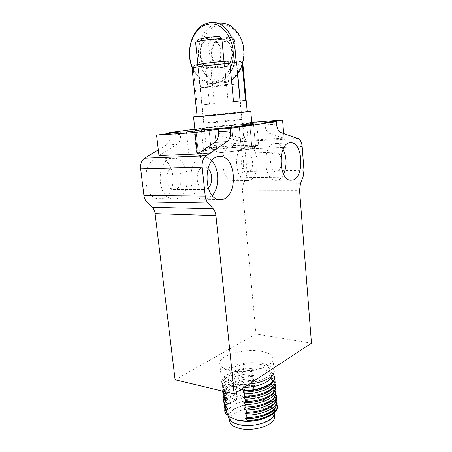 <?xml version="1.0" encoding="UTF-8"?>
<svg xmlns="http://www.w3.org/2000/svg" width="452" height="452" viewBox="0 0 452 452"><rect width="100%" height="100%" fill="white"/><g stroke="black" fill="none" stroke-linecap="round" stroke-linejoin="round"><path stroke-width="0.34" stroke-dasharray="2.26 1.69" d="M283.099 149.205C281.24 145.849 278.997 143.945 276.364 143.487L274.454 143.533C262.516 144.691 263.081 179.325 274.974 180.331L277.539 180.229C279.986 179.512 282.014 177.529 283.63 174.269M211.802 160.872C209.869 158.805 207.728 157.556 205.383 157.132L202.242 157.155C186.862 158.776 187.111 197.27 202.423 199.264L206.649 199.168L212.304 195.45M211.124 149.759C204.095 150.708 199.225 151.578 196.513 152.364L198.4 153.77C202.456 153.889 208.666 153.629 217.039 152.991L241.487 150.392C248.877 149.358 253.595 148.459 255.629 147.708L251.798 146.521L249.77 124.063L231.52 125.407L233.627 147.386L211.124 149.759L208.869 127.707L241.893 124.554L251.623 124.26C249.391 123.984 234.599 125.085 220.22 126.554L201.626 128.701L194.936 129.922M251.798 146.521L233.627 147.386M248.063 146.883C253.674 146.51 257.239 146.058 258.764 145.527L255.939 145.42C250.368 145.793 246.826 146.245 245.306 146.776L248.063 146.883M251.877 123.447L243.21 124.074L251.837 123.046M191.744 157.33C196.14 157.183 204.157 156.121 204.112 155.691L201.462 155.528C197.072 155.674 189.173 156.72 189.168 157.155L191.744 157.33M230.085 370.527C223.294 368.951 219.841 366.521 219.723 363.238C219.248 355.136 245.391 348.006 261.629 351.373C269.03 352.826 272.838 355.357 273.042 358.961C273.935 366.804 246.408 374.471 230.085 370.527M274.082 370.527C273.155 367.256 269.381 364.933 262.765 363.561C246.566 359.967 220.536 367.295 221.056 375.759C221.192 379.188 224.644 381.742 231.413 383.42C236.633 384.573 242.526 384.827 249.103 384.172M281.099 165.794C280.285 169.15 278.867 171.15 276.827 171.794L275.534 171.839C269.155 171.308 268.793 152.866 275.178 152.104L276.279 152.075C278.398 152.544 279.946 154.471 280.929 157.861M246.272 153.268C239.724 154.019 240.148 171.862 246.702 172.37L248.029 172.319C254.516 171.268 253.967 153.72 247.402 153.234L246.272 153.268M172.817 167.765C164.46 168.794 164.76 188.518 173.116 189.524L175.286 189.478C183.568 188.066 183.054 168.664 174.67 167.743L172.817 167.765M208.27 188.009L205.637 189.524L203.502 189.569C195.287 188.529 195.049 168.037 203.27 166.98L205.095 166.963L207.976 168.455M248.781 180.484L246.148 180.591C233.933 179.619 233.255 146.137 245.504 144.973L247.464 144.928C259.714 145.81 260.827 178.297 248.781 180.484M231.718 145.663C219.333 146.821 220.067 179.755 232.418 180.71L235.08 180.608C247.261 178.45 246.091 146.465 233.695 145.612L231.718 145.663M157.319 158.85C141.606 160.432 142.007 196.761 157.675 198.671L162.002 198.586C177.489 195.71 176.308 160.432 160.545 158.816L157.319 158.85M176.342 198.773L172.042 198.863C156.477 196.925 156.121 159.901 171.743 158.307L174.941 158.273C190.597 159.935 191.721 195.84 176.342 198.773M261.036 364.651C246.724 361.453 223.672 367.951 224.147 375.414C224.271 378.454 227.339 380.714 233.351 382.194C247.741 385.867 271.855 378.94 271.064 371.691C270.872 368.38 267.527 366.035 261.036 364.651M271.386 376.426L271.443 375.861C271.245 372.504 267.906 370.12 261.42 368.708L257.634 368.137C251.306 367.549 244.961 368.052 238.611 369.657C229.808 372.12 225.13 375.42 224.587 379.561C224.712 382.646 227.78 384.946 233.791 386.454L244.12 387.443M273.415 374.024L271.601 372.408L261.42 368.708L257.832 368.205L251.764 368.329L253.51 370.391L252.058 371.386L252.289 373.742L253.99 375.392L252.544 376.375L252.77 378.719L254.47 380.381L253.024 381.347L253.25 383.686L254.945 385.347L253.499 386.302L253.725 388.641L255.425 390.302L253.979 391.246L254.205 393.573L255.9 395.246L254.453 396.178L254.521 396.873L264.426 400.794C250.205 397.003 227.458 404.009 228.04 412.405C228.209 415.823 231.277 418.405 237.249 420.145L240.368 420.818M274.788 412.371C274.206 408.862 270.878 406.325 264.799 404.766C250.589 400.907 227.876 407.97 228.469 416.462L228.469 416.546M264.431 405.026C250.623 401.269 228.542 408.139 229.124 416.388C229.288 419.755 232.277 422.298 238.08 424.016C251.956 428.27 275.002 420.97 274.149 412.947C273.923 409.292 270.686 406.647 264.431 405.026M274.432 416.009C273.613 412.783 270.403 410.439 264.804 408.987C251.007 405.167 228.961 412.094 229.548 420.439M158.98 155.578L176.89 144.448L166.155 145.035L158.307 149.838M194.902 129.583L208.869 127.707L194.902 129.583M251.781 122.379L228 125.317L217.57 126.085L194.857 129.176M264.708 122.599L264.912 124.938C265.46 129.43 266.979 132.221 269.465 133.329L281.037 132.617M303.976 170.325L247.012 171.432L244.944 149.087C244.436 145.098 242.99 142.617 240.594 141.645L222.565 136.216L232.944 135.577L248.052 140.239L284.065 138.25L269.465 133.329M300.444 183.653L243.357 183.941L246.12 177.619L303.094 176.924M311.456 343.187L256.024 334.011L242.458 190.185L299.552 190.309M256.024 334.011L175.11 379.759M243.357 183.941L242.458 190.185M166.155 145.035C168.958 143.013 170.184 139.674 169.839 135.024L169.641 133.323M217.57 126.085L217.791 128.3C218.378 132.543 219.971 135.182 222.565 136.216M247.012 171.432L246.12 177.619M180.291 131.86L180.563 134.3C180.902 139.018 179.676 142.403 176.89 144.448M196.513 152.364L194.106 129.73L196.366 150.957L210.982 148.392L215.361 149.313L229.418 147.832L233.492 146.019L231.52 125.407L208.869 127.707L210.982 148.392M198.4 153.77L195.919 130.329L198.247 152.313L216.892 151.499L214.627 129.006L217.039 152.991M241.487 150.392L239.249 126.498L241.345 148.911L255.499 146.262L253.549 124.458L255.629 147.708M232.944 135.577C230.373 134.526 228.797 131.854 228.215 127.554L228 125.317M246.453 122.78L248.052 140.239M283.681 133.532L284.065 138.25M251.764 368.329L237.582 370.295C227.599 373.086 222.299 376.855 221.672 381.59C221.672 383.121 222.429 384.533 223.938 385.838L233.791 386.454L241.475 389.183M251.804 368.747C236.803 368.962 221.469 375.465 221.717 382.019L223.271 385.596L223.983 386.274L223.938 385.838M272.528 382.658L272.347 380.624L270.584 378.929L272.104 377.934L271.884 375.527L270.115 373.838L271.641 372.832L271.601 372.408M273.002 387.878L272.805 385.703L271.042 384.002L272.539 382.759M273.477 393.087L273.262 390.765L271.505 389.059L272.805 388.245M264.019 418.462C270.725 415.755 274.195 412.546 274.437 408.845C274.211 405.122 270.872 402.438 264.426 400.794L274.245 401.557L274.178 400.845L272.426 399.133L273.94 398.189L273.72 395.811L271.968 394.104L273.415 393.195M224.638 391.63L224.277 389.048L225.74 388.036L223.983 386.274M274.697 377.098C274.46 375.51 273.437 374.087 271.641 372.832M253.51 370.391C241.487 370.267 228.26 374.352 224.198 379.652C222.254 382.16 222.271 384.533 224.26 386.771L225.74 388.036M274.245 401.557L275.161 402.342M275.2 402.387L277.302 406.139M224.813 411.286L226.147 407.195C231.509 400.964 240.967 397.523 254.521 396.873M273.596 380.985C274.319 379.132 273.997 377.409 272.618 375.827L270.115 373.838M252.058 371.386C238.583 372.075 229.068 375.267 223.52 380.963L222.011 384.748C222.011 386.296 222.768 387.731 224.277 389.048M274.178 400.845L275.607 402.161L276.991 404.438M224.791 409.552L226.458 405.952C232.079 400.026 241.408 396.766 254.453 396.178M274.635 378.697L273.567 377.013L271.884 375.527M252.289 373.742C237.306 373.934 222.005 380.522 222.265 387.189L223.881 390.89L224.537 391.517M272.426 399.133L274.675 401.014C276.364 402.941 276.731 405.043 275.776 407.32M226.723 412.393C224.932 409.924 225.068 407.354 227.124 404.687C232.983 398.647 242.577 395.5 255.9 395.246M275.11 381.974L272.104 377.934M253.99 375.392C242.029 375.25 228.887 379.341 224.785 384.697C222.921 387.093 222.813 389.387 224.458 391.585M274.076 398.291L276.957 402.517M224.446 407.698C224.13 400.596 239.306 393.675 254.205 393.573M274.036 386.279C274.737 384.539 274.528 382.906 273.42 381.381M273.036 380.9L270.584 378.929M252.544 376.375C239.153 377.041 229.672 380.251 224.107 385.997L222.559 389.912L222.729 391.166M273.72 395.811L274.901 396.839C275.974 398.483 276.121 400.229 275.341 402.082M274.906 396.845L276.522 399.319M224.254 404.444L225.87 400.992C231.48 395.104 240.848 391.861 253.979 391.246M275.11 383.878L273.381 381.46M273.302 381.386L272.347 380.624M252.77 378.719C237.808 378.895 222.537 385.562 222.813 392.342M271.968 394.104L274.906 396.839C275.663 395.014 275.494 393.308 274.415 391.703M226.136 407.184C224.407 404.789 224.542 402.303 226.542 399.715C232.39 393.72 242.018 390.579 255.425 390.302M275.579 387.132L272.562 383.019M254.47 380.381C242.577 380.211 229.509 384.313 225.373 389.72C223.486 392.15 223.35 394.483 224.96 396.72M273.528 393.183L276.5 397.404M223.904 402.596C223.604 395.602 238.809 388.765 253.725 388.641M274.477 391.562C275.2 389.788 275.014 388.115 273.918 386.55M273.884 386.5L271.042 384.002M253.024 381.347C239.718 381.996 230.277 385.217 224.7 391.014L223.181 394.178M273.262 390.765L274.375 391.709M274.398 391.731L276.053 394.189M223.717 399.319L225.288 396.014C230.876 390.172 240.283 386.935 253.499 386.302M275.584 389.042L273.895 386.607M273.839 386.556L272.805 385.703M253.25 383.686C238.306 383.838 223.073 390.59 223.361 397.477M271.505 389.059L274.398 391.675M225.548 401.964C223.881 399.641 224.017 397.235 225.955 394.726C231.791 388.776 241.453 385.652 254.945 385.347M276.036 392.274L273.025 388.093M240.227 100.971L228.153 102.146L224.26 61.596C211.592 62.489 196.462 64.687 197.75 65.399L202.067 104.785L214.367 103.638L210.525 65.246C222.796 64.359 237.746 62.229 236.656 61.466L237.724 73.964M210.508 146.058L206.214 147.154C204.434 148.386 230.373 146.431 240.481 144.538L244.255 143.533C245.622 142.323 220.926 144.199 210.508 146.058M247.199 111.633C246.798 111.384 216.203 114.254 202.971 115.774L197.14 116.543M214.367 103.638L202.067 104.785M209.434 104.135L205.813 68.382C221.13 67.399 242.492 64.608 242.826 63.489M242.701 63.274L242.131 63.133L242.278 64.743M247.187 111.474L197.123 116.384M251.956 124.328L249.77 124.063L251.674 145.126L233.492 146.019M251.674 145.126L252.498 146.736L254.888 147.476L249.397 148.996L236.916 150.878L221.644 152.499L216.892 151.499M241.345 148.911L236.916 150.878M198.004 65.517L194.998 65.969L193.264 68.727L197.1 105.288M227.48 61.116L224.26 61.596M194.998 65.969L194.298 65.783L192.151 68.512L193.264 68.727M228.153 102.146L233.509 101.61M245.532 100.491L240.227 101.028M236.56 61.404L239.752 60.935L242.131 63.133M239.752 60.935L240.193 61.15C240.893 62.139 221.853 64.743 207.547 65.681L210.525 65.246M205.813 68.382L207.547 65.681M254.888 147.476L255.499 146.262M198.247 152.313L198.038 153.499L196.857 152.618L196.366 150.957M229.418 147.832C239.995 146.911 247.685 146.544 252.498 146.736M221.644 152.499C210.056 153.482 202.191 153.816 198.038 153.499M196.857 152.618C199.236 151.663 205.406 150.561 215.361 149.313M209.615 22.736L217.689 23.385C205.513 25.73 196.891 41.55 198.586 56.986C200.112 72.456 211.451 84.592 223.469 83.061L226.006 82.552L231.469 80.044M230.689 71.806C227.203 77.704 222.746 81.445 217.322 83.032L214.762 83.547C205.027 84.123 197.592 78.959 192.473 68.066M230.322 67.896C226.441 76.247 220.898 80.981 213.7 82.106C204.603 82.682 197.597 77.925 192.682 67.84M224.209 81.541C235.633 80.292 245.001 65.568 243.521 49.957C242.215 34.318 230.277 22.527 218.745 24.95C207.185 27.148 198.965 42.143 200.564 56.811C202.004 71.506 212.796 83.021 224.209 81.541M209.434 39.239C222.695 36.12 226.26 65.077 213.028 67.444L212.254 67.597C198.886 70.213 195.829 41.143 209.406 39.245L209.434 39.239M208.807 39.222C222.073 36.098 225.65 65.088 212.406 67.461L211.638 67.608C198.264 70.229 195.196 41.132 208.784 39.228L208.807 39.222M223.429 67.297L224.192 67.15C237.328 64.822 233.91 36.482 220.751 39.533L220.729 39.539C207.248 41.392 210.157 69.868 223.429 67.297M220.152 39.516C233.317 36.465 236.741 64.839 223.604 67.167L222.836 67.314C209.558 69.885 206.643 41.381 220.124 39.522L220.152 39.516M238.001 120.153L241.792 119.526C243.216 118.961 218.689 121.147 208.282 122.503L203.971 123.193C202.14 123.791 227.898 121.498 238.001 120.153M219.203 36.239L197.829 40.064L195.659 42.827L200.513 87.688L212.909 86.914L208.547 43.245C220.712 42.528 235.385 40.075 234.322 38.861L237.52 74.241M231.853 84.095L226.232 84.547L224.006 61.365M197.852 40.092L195.897 43.008M200.513 87.688L226.232 84.547M238.407 83.829L212.909 86.914M208.547 43.245L210.502 40.397L231.673 36.64L234.232 38.765M210.502 40.397C220.762 39.703 232.198 37.702 231.673 36.64M276.545 124.108L264.912 124.938M298.094 138.538L240.594 141.645M302.162 146.504L244.944 149.087M169.839 135.024L180.563 134.3M217.791 128.3L228.215 127.554M274.974 180.331L290.116 180.201M218.497 199.479L202.423 199.264M256.753 122.786L258.764 145.527M201.485 130.504L204.112 155.691M219.723 363.238L221.056 375.759M246.702 172.37L275.534 171.839M203.502 189.569L173.116 189.524M232.418 180.71L246.148 180.591M172.042 198.863L157.675 198.671M224.147 375.414L224.587 379.561M228.04 412.405L228.469 416.462M229.124 416.388L229.446 419.439M276.364 143.487L289.353 142.843M217.881 156.663L205.383 157.132M243.21 124.074L245.306 146.776M186.439 132.007L189.168 157.155M273.042 358.961L273.85 367.905M247.402 153.234L276.279 152.075M205.095 166.963L174.67 167.743M233.695 145.612L247.464 144.928M174.941 158.273L160.545 158.816M271.064 371.691L271.443 375.861M238.611 369.657L237.582 370.295M221.672 381.59L221.717 382.019M224.26 386.771L223.271 385.596M224.198 379.652L223.52 380.963M274.437 408.845L274.483 409.331M274.488 409.359L274.76 412.393M224.734 410.388L224.808 411.111M272.618 375.827L273.567 377.013M222.011 384.748L222.265 387.189M274.675 401.014L275.607 402.161M227.124 404.687L226.458 405.952M224.469 391.585L223.881 390.89M274.149 412.947L274.341 415.043M224.785 384.697L224.107 385.997M224.192 405.291L224.305 406.342M273.415 381.375L273.98 382.076M222.559 389.912L222.689 391.161M274.268 396.014L275.206 397.167M226.542 399.715L225.87 400.992M225.373 389.72L224.7 391.014M223.65 400.184L223.757 401.212M273.449 385.957L274.392 387.127M223.102 395.054L223.209 396.065M273.855 390.991L274.799 392.155M225.955 394.726L225.288 396.014M206.214 147.154L197.75 65.399M244.255 143.533L236.656 61.466M240.193 61.15L242.814 63.376M254.34 147.77L255.42 146.454M226.006 82.552L217.322 83.032M213.028 67.444L212.406 67.461M224.192 67.15L223.604 67.167M209.406 39.245L208.784 39.228M220.729 39.539L220.124 39.522M234.317 38.855L237.588 74.151M240.074 100.982L241.792 119.526M197.903 64.517L203.971 123.193M232.537 37.341L234.322 38.861"/><path stroke-width="0.68" d="M292.636 180.094L290.116 180.201C278.409 179.173 277.907 143.934 289.67 142.775L291.54 142.736C303.269 143.725 304.173 177.8 292.636 180.094M222.678 199.377L218.497 199.479C203.349 197.456 203.163 158.177 218.384 156.55L221.497 156.528C236.69 158.347 237.622 196.253 222.678 199.377M251.837 123.046L256.753 122.786L251.877 123.447M198.835 130.56L186.433 131.978L198.835 130.56M228.469 416.546C228.695 419.97 231.763 422.558 237.679 424.309C251.95 428.694 275.692 421.174 274.81 412.919L274.788 412.371M229.446 419.439L229.548 420.439C229.718 423.846 232.707 426.422 238.509 428.168C252.369 432.485 275.381 425.134 274.522 417.01L274.432 416.009M208.016 203.072L213.225 208.801C214.706 210.496 215.61 212.762 215.932 215.598L234.255 393.929L311.456 343.187L299.552 190.309L300.444 183.653L303.094 176.924L303.976 170.325L302.162 146.504C301.704 142.25 300.348 139.595 298.094 138.538L281.037 132.617C278.579 131.492 277.082 128.656 276.545 124.108L276.347 121.741L230.35 128.351L230.599 130.944C230.904 135.956 229.701 139.544 226.994 141.702L206.101 155.787C203.146 158.127 201.841 161.929 202.18 167.189L205.225 196.089C205.564 199.01 206.496 201.338 208.016 203.072L146.86 201.987L152.273 207.31L213.225 208.801M283.63 174.269C287.054 165.839 286.879 157.482 283.099 149.205M212.304 195.45C219.717 187.552 219.474 168.681 211.802 160.872M158.307 149.838L144.629 158.2C141.6 160.375 140.273 163.895 140.651 168.765L143.939 195.513L205.225 196.089M226.994 141.702L214.881 142.369L197.304 153.979L158.98 155.578L156.578 135.114L195.021 132.498L218.254 129.199L230.35 128.351M214.881 142.369C217.61 140.233 218.819 136.696 218.508 131.752L218.254 129.199M193.558 116.932L194.936 129.922L195.919 130.329L226.966 127.752L253.549 124.458L251.95 124.294L253.549 124.458L239.249 126.498L214.627 129.006L195.919 130.329L194.106 129.73L194.902 129.583L194.106 129.73L194.998 130.023C195.699 130.458 211.073 129.385 226.966 127.752L246.459 125.464L251.956 124.328M276.347 121.741L264.708 122.599L282.59 120.062L251.781 122.379M194.857 129.176L169.562 132.617L180.291 131.86L156.578 135.114M215.932 215.598L155.104 213.626L175.11 379.759L234.255 393.929M280.929 157.861L281.099 165.794M207.976 168.455C212.722 172.421 212.886 183.964 208.27 188.009M155.104 213.626C154.759 210.988 153.816 208.886 152.273 207.31M146.86 201.987C145.284 200.377 144.312 198.219 143.939 195.513M169.641 133.323L169.562 132.617M197.304 153.979L195.021 132.498M282.59 120.062L283.681 133.532M249.103 384.172C262.889 382.827 274.336 376.855 274.178 371.55L274.082 370.527M244.12 387.443C257.442 387.415 270.884 381.816 271.386 376.426M241.475 389.183L244.238 390.568C259.815 390.432 275.048 383.607 274.703 377.403L273.415 374.024M244.238 390.568L244.283 391.014L242.741 392.031L244.566 393.845L244.814 396.376L243.272 397.381L245.097 399.201L245.346 401.721L243.809 402.715L245.628 404.534L245.877 407.049L244.34 408.026L246.159 409.857L246.408 412.36L244.871 413.326L246.685 415.156L246.933 417.654L245.396 418.603L247.21 420.439L247.289 421.191L237.249 420.145L227.102 415.795L227.028 415.06L228.486 414.122L226.74 412.331L226.48 409.891L227.938 408.941L226.192 407.156L225.932 404.704L227.396 403.738L225.644 401.958L225.384 399.5L226.847 398.523L225.09 396.749L224.83 394.28L226.294 393.291L224.638 391.63M244.283 391.014C257.951 390.319 267.544 387.206 273.064 381.68L274.743 377.838L274.697 377.098M277.302 406.139L277.37 407.071C277.765 413.879 262.736 421.202 247.289 421.191M240.368 420.818C248.459 421.982 256.34 421.202 264.019 418.462M227.102 415.795L224.813 411.286M226.147 407.195L223.904 402.596L223.757 401.212M242.741 392.031C254.917 392.274 268.296 388.098 272.347 382.991L273.596 380.985M276.991 404.438L277.302 406.348C277.703 413.139 262.663 420.45 247.21 420.439M227.028 415.06C225.514 413.62 224.751 412.066 224.734 410.388L224.791 409.552M244.566 393.845C260.132 393.726 275.336 386.844 274.985 380.578L274.635 378.697M275.776 407.32L274.432 409.427C270.183 414.772 257.211 418.959 245.396 418.603M228.486 414.122L226.723 412.393M244.814 396.376C258.391 395.703 267.946 392.579 273.483 387.008L275.206 383.03L275.11 381.974M224.458 391.585L226.294 393.291M276.957 402.517L277.059 403.642L275.132 408.162C269.522 413.902 260.126 417.066 246.933 417.654M226.74 412.331L224.446 407.698L224.305 406.342M243.272 397.381C255.38 397.647 268.68 393.466 272.771 388.308L274.036 386.279M222.729 391.166L224.83 394.28M244.34 408.026C256.295 408.337 269.432 404.156 273.601 398.896L274.906 396.845M276.522 399.319L276.844 401.223C277.234 407.913 262.16 415.139 246.685 415.156M226.48 409.891C224.966 408.478 224.203 406.941 224.192 405.291L224.254 404.444M245.097 399.201C260.64 399.105 275.816 392.138 275.454 385.765L275.11 383.878M222.689 391.161L222.813 392.342L225.09 396.749M275.341 402.082L274.019 404.173C269.804 409.472 256.753 413.659 244.871 413.326M227.938 408.941L226.678 407.823M245.346 401.721C258.827 401.071 268.341 397.935 273.901 392.319L275.675 388.206L275.579 387.132M224.96 396.72L226.847 398.523M276.5 397.404L276.601 398.517L274.726 402.896C269.132 408.597 259.691 411.749 246.408 412.36M226.192 407.156L225.706 406.676M243.809 402.715C255.838 403.003 269.053 398.822 273.189 393.613L274.477 391.562M223.181 394.178L223.102 395.054C223.113 396.653 223.87 398.133 225.384 399.5M276.053 394.189L276.381 396.088C276.76 402.67 261.657 409.811 246.159 409.857M225.932 404.704C224.418 403.314 223.661 401.805 223.65 400.184L223.717 399.319M245.628 404.534C261.149 404.467 276.285 397.415 275.918 390.935L275.584 389.042M223.209 396.065L223.361 397.477L225.644 401.958M227.396 403.738L225.548 401.964M245.877 407.049C259.262 406.416 268.737 403.274 274.313 397.613L276.138 393.37L276.036 392.274M242.278 64.743L245.532 100.491L233.509 101.61L229.893 63.37C213.242 64.387 190.117 67.546 192.077 68.461L197.14 116.543C194.597 117.096 228.961 113.898 242.283 112.328L247.199 111.633M197.123 116.384L193.552 116.898C190.591 117.531 230.062 113.859 245.233 112.068L250.787 111.322L247.187 111.474M237.724 73.964L240.227 100.971M194.298 65.783C191.93 64.964 212.073 62.082 227.48 61.116L229.893 63.37M231.469 80.044C240.916 73.942 246.176 58.511 243.052 44.759C240.001 30.979 229.119 21.617 218.559 23.238M192.473 68.066C184.45 50.839 193.01 25.481 208.739 22.888L209.615 22.736C228.644 18.56 243.187 52.166 230.689 71.806M192.682 67.84C184.715 51.432 192.834 26.832 207.954 24.38C225.023 19.803 239.809 48.228 230.322 67.896M237.52 74.241L238.407 83.829L231.853 84.095M224.006 61.365L221.802 38.414C209.208 39.132 194.343 41.674 195.654 42.821L197.903 64.517M221.802 38.414L219.203 36.239C208.423 36.951 196.795 39.064 197.829 40.064M202.18 167.189L140.651 168.765M206.101 155.787L144.629 158.2M218.508 131.752L230.599 130.944M289.353 142.843L291.54 142.736M221.497 156.528L217.881 156.663M273.85 367.905L274.178 371.55M274.703 377.403L274.743 377.838M272.347 382.991L273.064 381.68M277.302 406.348L277.37 407.071M274.76 412.393L274.81 412.919M274.985 380.578L275.206 383.03M224.864 392.053L224.469 391.585M274.432 409.427L275.132 408.162M274.341 415.043L274.522 417.01M227.283 413.043L226.311 411.913M272.771 388.308L273.483 387.008M276.844 401.223L277.059 403.642M275.454 385.765L275.675 388.206M225.469 397.325L224.491 396.167M274.019 404.173L274.726 402.896M273.189 393.613L273.901 392.319M276.381 396.088L276.601 398.517M275.918 390.935L276.138 393.37M226.073 402.579L225.096 401.427M273.601 398.896L274.313 397.613M247.204 111.667L242.809 63.348M250.787 111.322L251.962 124.419M237.588 74.151L240.074 100.982"/></g></svg>
